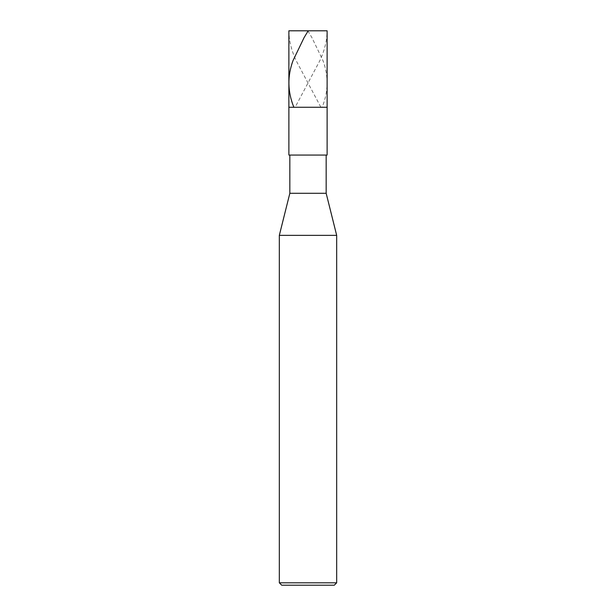 <?xml version="1.0" encoding="UTF-8"?>
<svg xmlns="http://www.w3.org/2000/svg" width="616" height="616" viewBox="0 0 616 616"><rect width="100%" height="100%" fill="white"/><g stroke="black" fill="none" stroke-linecap="round" stroke-linejoin="round"><path stroke-width="0.46" stroke-dasharray="3.08 2.31" d="M327.119 107.269L288.881 107.269L327.119 107.269M288.881 30.8L327.119 30.8L288.881 30.8M334.288 585.2L281.712 585.2L334.288 585.2M327.119 155.063L288.881 155.063L327.119 155.063M289.836 155.063L326.164 155.063L289.836 155.063M289.836 193.293L326.164 193.293L289.836 193.293M279.325 235.358L336.675 235.358L279.325 235.358M279.325 582.813L336.675 582.813L279.325 582.813M307.808 30.8L311.935 37.661L322.953 60.53C328.698 76.03 328.459 91.53 322.23 107.038M320.767 107.038L296.088 60.53C292.546 52.907 290.275 45.284 289.289 37.661L288.889 31.562C289.127 29.945 292.685 31.193 294.348 30.8L321.652 30.8C323.315 31.193 326.873 29.945 327.111 31.562L326.711 37.661C325.725 45.284 323.454 52.907 319.912 60.53L295.233 107.038"/><path stroke-width="0.92" d="M327.119 30.8L288.881 30.8L327.119 30.8L327.119 107.269L288.881 107.269L288.881 30.8L288.881 107.269L327.119 107.269L327.119 30.8M327.119 107.269L288.881 107.269L327.119 107.269L327.119 155.063L288.881 155.063L288.881 107.269L288.881 155.063L327.119 155.063L327.119 107.269M326.164 155.063L326.164 193.293L289.836 193.293L289.836 155.063L289.836 193.293L326.164 193.293L336.675 235.358L279.325 235.358L289.836 193.293L279.325 235.358L336.675 235.358L336.675 582.813L279.325 582.813L279.325 235.358L279.325 582.813L336.675 582.813L334.288 585.2L281.712 585.2L279.325 582.813L281.712 585.2L334.288 585.2L336.675 582.813L336.675 235.358L326.164 193.293L326.164 155.063M308.192 30.8L304.065 37.661L293.047 60.53C287.302 76.03 287.541 91.53 293.77 107.038"/></g></svg>
